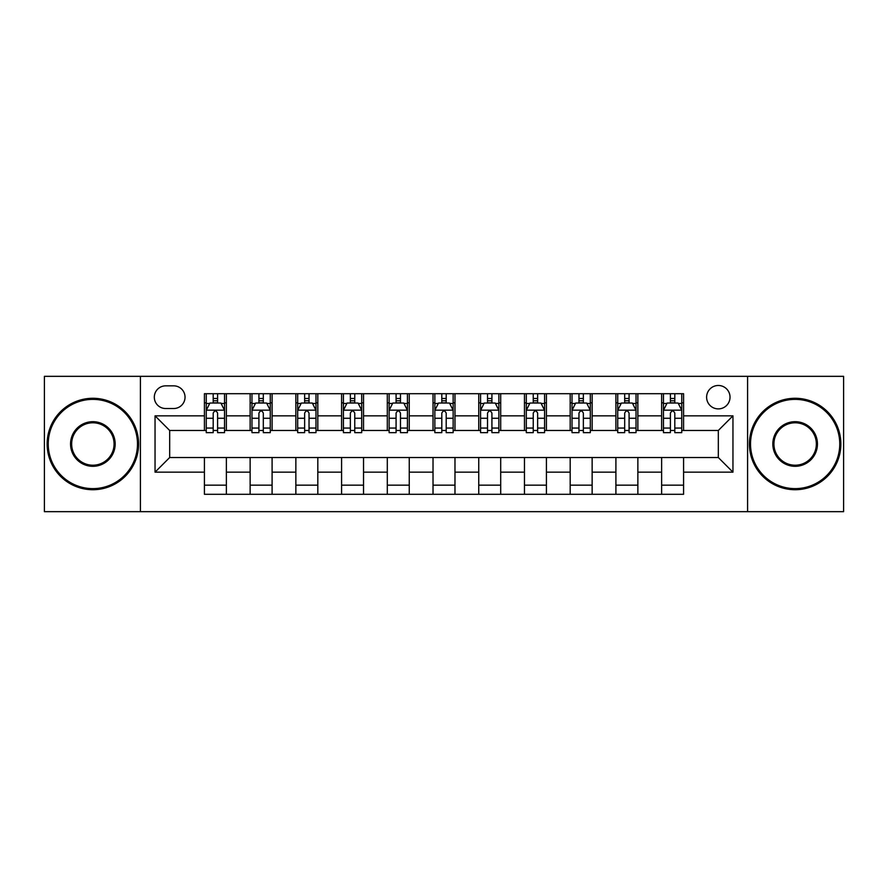 <?xml version="1.0" encoding="UTF-8"?>
<svg xmlns="http://www.w3.org/2000/svg" width="888" height="888" viewBox="0 0 888 888"><rect width="100%" height="100%" fill="white"/><g stroke="black" fill="none" stroke-linecap="round" stroke-linejoin="round"><path stroke-width="1.33" d="M718.325 385.481A11.699 11.699 0 0 0 706.615 397.18A11.699 11.699 0 0 0 718.325 408.891A11.699 11.699 0 0 0 730.025 397.18A11.699 11.699 0 0 0 718.325 385.481M747.585 511.666L843.6 511.666L843.6 376.334L747.585 376.334L747.585 511.666L140.415 511.666L140.415 376.334L44.4 376.334L44.4 511.666L140.415 511.666M165.656 408.524L173.704 408.524A11.344 11.344 0 0 0 185.037 397.18A11.344 11.344 0 0 0 173.704 385.847L165.656 385.847A11.344 11.344 0 0 0 154.312 397.18A11.344 11.344 0 0 0 165.656 408.524M747.585 376.334L140.415 376.334M204.418 472.161L155.045 472.161L155.045 415.839L204.418 415.839L204.418 430.469L169.675 430.469L169.675 457.531L204.418 457.531L204.418 494.294L683.582 494.294L683.582 457.531L718.325 457.531L718.325 430.469L683.582 430.469L683.582 415.839L732.955 415.839L732.955 472.161L683.582 472.161M683.582 415.839L683.582 393.706L204.418 393.706L204.418 415.839M661.627 393.706L661.627 430.469L663.458 430.469M670.407 430.469L674.802 430.469M681.751 430.469L683.582 430.469M661.627 430.469L636.03 430.469M615.906 393.706L615.906 430.469L617.737 430.469M624.686 430.469L629.081 430.469M615.906 430.469L590.309 430.469M570.185 393.706L570.185 430.469L572.016 430.469M578.965 430.469L583.361 430.469M570.185 430.469L544.588 430.469M524.464 393.706L524.464 430.469L526.295 430.469M533.244 430.469L537.64 430.469M524.464 430.469L498.867 430.469M478.743 393.706L478.743 430.469L480.575 430.469M487.523 430.469L491.919 430.469M478.743 430.469L453.146 430.469M433.022 393.706L433.022 430.469L434.854 430.469M441.802 430.469L446.198 430.469M433.022 430.469L407.426 430.469M387.301 393.706L387.301 430.469L389.133 430.469M396.081 430.469L400.477 430.469M387.301 430.469L361.705 430.469M341.58 393.706L341.58 430.469L343.412 430.469M350.36 430.469L354.756 430.469M341.58 430.469L315.984 430.469M295.859 393.706L295.859 430.469L297.691 430.469M304.639 430.469L309.035 430.469M295.859 430.469L270.263 430.469M250.139 393.706L250.139 430.469L251.97 430.469M258.919 430.469L263.314 430.469M250.139 430.469L224.542 430.469M204.418 430.469L206.249 430.469M213.198 430.469L217.593 430.469M204.418 457.531L226.373 457.531L226.373 494.294M683.582 457.531L226.373 457.531M226.373 393.706L226.373 430.469M204.418 402.852L206.249 402.852M213.198 402.852L217.593 402.852M224.542 402.852L226.373 402.852M204.418 485.148L226.373 485.148M250.139 457.531L250.139 494.294M272.094 393.706L272.094 430.469M250.139 402.852L251.97 402.852M258.919 402.852L263.314 402.852M270.263 402.852L272.094 402.852M272.094 457.531L272.094 494.294M250.139 485.148L272.094 485.148M295.859 457.531L295.859 494.294M317.815 457.531L317.815 494.294M295.859 485.148L317.815 485.148M317.815 393.706L317.815 430.469M295.859 402.852L297.691 402.852M304.639 402.852L309.035 402.852M315.984 402.852L317.815 402.852M341.58 457.531L341.58 494.294M363.536 457.531L363.536 494.294M341.58 485.148L363.536 485.148M363.536 393.706L363.536 430.469M341.58 402.852L343.412 402.852M350.36 402.852L354.756 402.852M361.705 402.852L363.536 402.852M387.301 457.531L387.301 494.294M409.257 457.531L409.257 494.294M387.301 485.148L409.257 485.148M409.257 393.706L409.257 430.469M387.301 402.852L389.133 402.852M396.081 402.852L400.477 402.852M407.426 402.852L409.257 402.852M433.022 457.531L433.022 494.294M454.978 457.531L454.978 494.294M433.022 485.148L454.978 485.148M454.978 393.706L454.978 430.469M433.022 402.852L434.854 402.852M441.802 402.852L446.198 402.852M453.146 402.852L454.978 402.852M478.743 457.531L478.743 494.294M500.699 457.531L500.699 494.294M478.743 485.148L500.699 485.148M500.699 393.706L500.699 430.469M478.743 402.852L480.575 402.852M487.523 402.852L491.919 402.852M498.867 402.852L500.699 402.852M524.464 457.531L524.464 494.294M546.42 457.531L546.42 494.294M524.464 485.148L546.42 485.148M546.42 393.706L546.42 430.469M524.464 402.852L526.295 402.852M533.244 402.852L537.64 402.852M544.588 402.852L546.42 402.852M570.185 457.531L570.185 494.294M592.141 457.531L592.141 494.294M570.185 485.148L592.141 485.148M592.141 393.706L592.141 430.469M570.185 402.852L572.016 402.852M578.965 402.852L583.361 402.852M590.309 402.852L592.141 402.852M615.906 457.531L615.906 494.294M637.861 457.531L637.861 494.294M615.906 485.148L637.861 485.148M637.861 393.706L637.861 430.469M615.906 402.852L617.737 402.852M624.686 402.852L629.081 402.852M636.03 402.852L637.861 402.852M661.627 457.531L661.627 494.294M661.627 485.148L683.582 485.148M661.627 402.852L663.458 402.852M670.407 402.852L674.802 402.852M681.751 402.852L683.582 402.852M169.675 430.469L155.045 415.839M169.675 457.531L155.045 472.161M732.955 415.839L718.325 430.469M732.955 472.161L718.325 457.531M217.593 398.457L213.198 398.457M224.542 428.072L217.593 428.072L217.593 432.656L224.542 432.656L224.542 410.345L220.879 403.03L209.912 403.03L206.249 410.345L206.249 432.656L213.198 432.656L213.198 428.072L206.249 428.072M206.249 410.345L206.249 393.706M224.542 410.345L224.542 393.706M213.198 403.03L213.198 393.706M217.593 393.706L217.593 403.03M217.593 428.072L217.593 413.098C216.128 410.278 214.663 410.278 213.198 413.098L213.198 428.072M263.314 398.457L258.919 398.457M270.263 428.072L263.314 428.072L263.314 432.656L270.263 432.656L270.263 410.345L266.6 403.03L255.633 403.03L251.97 410.345L251.97 432.656L258.919 432.656L258.919 428.072L251.97 428.072M251.97 410.345L251.97 393.706M270.263 410.345L270.263 393.706M258.919 403.03L258.919 393.706M263.314 393.706L263.314 403.03M263.314 428.072L263.314 413.098C261.849 410.278 260.384 410.278 258.919 413.098L258.919 428.072M309.035 398.457L304.639 398.457M315.984 428.072L309.035 428.072L309.035 432.656L315.984 432.656L315.984 410.345L312.321 403.03L301.354 403.03L297.691 410.345L297.691 432.656L304.639 432.656L304.639 428.072L297.691 428.072M297.691 410.345L297.691 393.706M315.984 410.345L315.984 393.706M304.639 403.03L304.639 393.706M309.035 393.706L309.035 403.03M309.035 428.072L309.035 413.098C307.57 410.278 306.105 410.278 304.639 413.098L304.639 428.072M354.756 398.457L350.36 398.457M361.705 428.072L354.756 428.072L354.756 432.656L361.705 432.656L361.705 410.345L358.042 403.03L347.075 403.03L343.412 410.345L343.412 432.656L350.36 432.656L350.36 428.072L343.412 428.072M343.412 410.345L343.412 393.706M361.705 410.345L361.705 393.706M350.36 403.03L350.36 393.706M354.756 393.706L354.756 403.03M354.756 428.072L354.756 413.098C353.291 410.278 351.826 410.278 350.36 413.098L350.36 428.072M400.477 398.457L396.081 398.457M407.426 428.072L400.477 428.072L400.477 432.656L407.426 432.656L407.426 410.345L403.763 403.03L392.796 403.03L389.133 410.345L389.133 432.656L396.081 432.656L396.081 428.072L389.133 428.072M389.133 410.345L389.133 393.706M407.426 410.345L407.426 393.706M396.081 403.03L396.081 393.706M400.477 393.706L400.477 403.03M400.477 428.072L400.477 413.098C399.012 410.278 397.547 410.278 396.081 413.098L396.081 428.072M92.863 399.378A44.622 44.622 0 0 0 48.241 444A44.622 44.622 0 0 0 92.863 488.622A44.622 44.622 0 0 0 137.485 444A44.622 44.622 0 0 0 92.863 399.378M92.863 489.721A45.721 45.721 0 0 1 47.142 444A45.721 45.721 0 0 1 92.863 398.279A45.721 45.721 0 0 1 138.584 444A45.721 45.721 0 0 1 92.863 489.721M92.863 421.689A22.311 22.311 0 0 1 115.174 444A22.311 22.311 0 0 1 92.863 466.311A22.311 22.311 0 0 1 70.552 444A22.311 22.311 0 0 1 92.863 421.689M92.863 465.212A21.212 21.212 0 0 0 114.075 444A21.212 21.212 0 0 0 92.863 422.788A21.212 21.212 0 0 0 71.651 444A21.212 21.212 0 0 0 92.863 465.212M795.137 399.378A44.622 44.622 0 0 0 750.515 444A44.622 44.622 0 0 0 795.137 488.622A44.622 44.622 0 0 0 839.759 444A44.622 44.622 0 0 0 795.137 399.378M795.137 489.721A45.721 45.721 0 0 1 749.417 444A45.721 45.721 0 0 1 795.137 398.279A45.721 45.721 0 0 1 840.858 444A45.721 45.721 0 0 1 795.137 489.721M795.137 421.689A22.311 22.311 0 0 1 817.448 444A22.311 22.311 0 0 1 795.137 466.311A22.311 22.311 0 0 1 772.826 444A22.311 22.311 0 0 1 795.137 421.689M795.137 465.212A21.212 21.212 0 0 0 816.35 444A21.212 21.212 0 0 0 795.137 422.788A21.212 21.212 0 0 0 773.925 444A21.212 21.212 0 0 0 795.137 465.212M446.198 398.457L441.802 398.457M453.146 428.072L446.198 428.072L446.198 432.656L453.146 432.656L453.146 410.345L449.483 403.03L438.517 403.03L434.854 410.345L434.854 432.656L441.802 432.656L441.802 428.072L434.854 428.072M434.854 410.345L434.854 393.706M453.146 410.345L453.146 393.706M441.802 403.03L441.802 393.706M446.198 393.706L446.198 403.03M446.198 428.072L446.198 413.098C444.733 410.278 443.267 410.278 441.802 413.098L441.802 428.072M491.919 398.457L487.523 398.457M498.867 428.072L491.919 428.072L491.919 432.656L498.867 432.656L498.867 410.345L495.204 403.03L484.238 403.03L480.575 410.345L480.575 432.656L487.523 432.656L487.523 428.072L480.575 428.072M480.575 410.345L480.575 393.706M498.867 410.345L498.867 393.706M487.523 403.03L487.523 393.706M491.919 393.706L491.919 403.03M491.919 428.072L491.919 413.098C490.454 410.278 488.988 410.278 487.523 413.098L487.523 428.072M537.64 398.457L533.244 398.457M544.588 428.072L537.64 428.072L537.64 432.656L544.588 432.656L544.588 410.345L540.925 403.03L529.958 403.03L526.295 410.345L526.295 432.656L533.244 432.656L533.244 428.072L526.295 428.072M526.295 410.345L526.295 393.706M544.588 410.345L544.588 393.706M533.244 403.03L533.244 393.706M537.64 393.706L537.64 403.03M537.64 428.072L537.64 413.098C536.174 410.278 534.709 410.278 533.244 413.098L533.244 428.072M583.361 398.457L578.965 398.457M590.309 428.072L583.361 428.072L583.361 432.656L590.309 432.656L590.309 410.345L586.646 403.03L575.679 403.03L572.016 410.345L572.016 432.656L578.965 432.656L578.965 428.072L572.016 428.072M572.016 410.345L572.016 393.706M590.309 410.345L590.309 393.706M578.965 403.03L578.965 393.706M583.361 393.706L583.361 403.03M583.361 428.072L583.361 413.098C581.895 410.278 580.43 410.278 578.965 413.098L578.965 428.072M629.081 398.457L624.686 398.457M636.03 428.072L629.081 428.072L629.081 432.656L636.03 432.656L636.03 410.345L632.367 403.03L621.4 403.03L617.737 410.345L617.737 432.656L624.686 432.656L624.686 428.072L617.737 428.072M617.737 410.345L617.737 393.706M636.03 410.345L636.03 393.706M624.686 403.03L624.686 393.706M629.081 393.706L629.081 403.03M629.081 428.072L629.081 413.098C627.616 410.278 626.151 410.278 624.686 413.098L624.686 428.072M674.802 398.457L670.407 398.457M681.751 428.072L674.802 428.072L674.802 432.656L681.751 432.656L681.751 410.345L678.088 403.03L667.121 403.03L663.458 410.345L663.458 432.656L670.407 432.656L670.407 428.072L663.458 428.072M663.458 410.345L663.458 393.706M681.751 410.345L681.751 393.706M670.407 403.03L670.407 393.706M674.802 393.706L674.802 403.03M674.802 428.072L674.802 413.098C673.337 410.278 671.872 410.278 670.407 413.098L670.407 428.072M250.139 472.161L226.373 472.161M250.139 415.839L226.373 415.839M295.859 415.839L272.094 415.839M295.859 472.161L272.094 472.161M341.58 415.839L317.815 415.839M341.58 472.161L317.815 472.161M387.301 415.839L363.536 415.839M387.301 472.161L363.536 472.161M433.022 415.839L409.257 415.839M433.022 472.161L409.257 472.161M478.743 415.839L454.978 415.839M478.743 472.161L454.978 472.161M524.464 415.839L500.699 415.839M524.464 472.161L500.699 472.161M570.185 415.839L546.42 415.839M570.185 472.161L546.42 472.161M615.906 415.839L592.141 415.839M615.906 472.161L592.141 472.161M661.627 415.839L637.861 415.839M661.627 472.161L637.861 472.161M224.453 410.167L206.338 410.167M206.249 403.474L209.69 403.474M221.101 403.474L224.542 403.474M213.198 418.27L206.249 418.27M224.542 418.27L217.593 418.27M217.593 400.788L213.198 400.788M270.174 410.167L252.059 410.167M251.97 403.474L255.411 403.474M266.822 403.474L270.263 403.474M258.919 418.27L251.97 418.27M270.263 418.27L263.314 418.27M263.314 400.788L258.919 400.788M315.895 410.167L297.78 410.167M297.691 403.474L301.132 403.474M312.543 403.474L315.984 403.474M304.639 418.27L297.691 418.27M315.984 418.27L309.035 418.27M309.035 400.788L304.639 400.788M361.616 410.167L343.501 410.167M343.412 403.474L346.853 403.474M358.264 403.474L361.705 403.474M350.36 418.27L343.412 418.27M361.705 418.27L354.756 418.27M354.756 400.788L350.36 400.788M407.337 410.167L389.221 410.167M389.133 403.474L392.574 403.474M403.985 403.474L407.426 403.474M396.081 418.27L389.133 418.27M407.426 418.27L400.477 418.27M400.477 400.788L396.081 400.788M453.058 410.167L434.942 410.167M434.854 403.474L438.295 403.474M449.705 403.474L453.146 403.474M441.802 418.27L434.854 418.27M453.146 418.27L446.198 418.27M446.198 400.788L441.802 400.788M498.779 410.167L480.663 410.167M480.575 403.474L484.016 403.474M495.426 403.474L498.867 403.474M487.523 418.27L480.575 418.27M498.867 418.27L491.919 418.27M491.919 400.788L487.523 400.788M544.499 410.167L526.384 410.167M526.295 403.474L529.736 403.474M541.147 403.474L544.588 403.474M533.244 418.27L526.295 418.27M544.588 418.27L537.64 418.27M537.64 400.788L533.244 400.788M590.22 410.167L572.105 410.167M572.016 403.474L575.457 403.474M586.868 403.474L590.309 403.474M578.965 418.27L572.016 418.27M590.309 418.27L583.361 418.27M583.361 400.788L578.965 400.788M635.941 410.167L617.826 410.167M617.737 403.474L621.178 403.474M632.589 403.474L636.03 403.474M624.686 418.27L617.737 418.27M636.03 418.27L629.081 418.27M629.081 400.788L624.686 400.788M681.662 410.167L663.547 410.167M663.458 403.474L666.899 403.474M678.31 403.474L681.751 403.474M670.407 418.27L663.458 418.27M681.751 418.27L674.802 418.27M674.802 400.788L670.407 400.788"/></g></svg>
